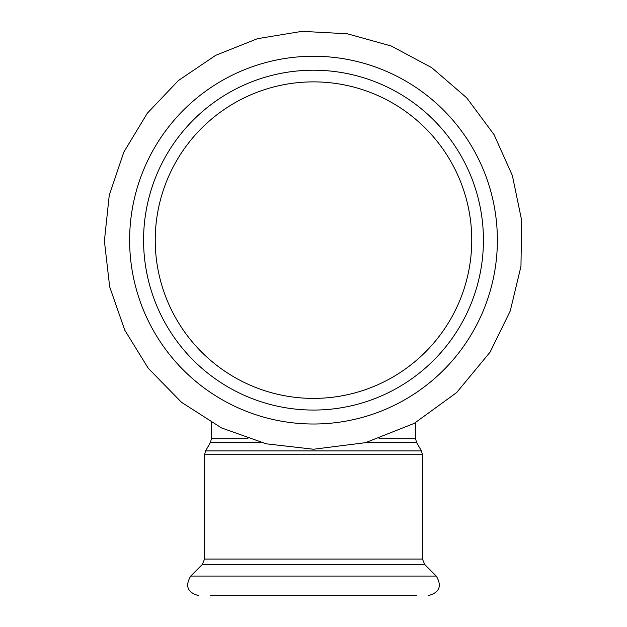 <?xml version="1.0" encoding="UTF-8"?>
<svg xmlns="http://www.w3.org/2000/svg" width="627" height="627" viewBox="0 0 627 627"><rect width="100%" height="100%" fill="white"/><g stroke="black" fill="none" stroke-linecap="round" stroke-linejoin="round"><path stroke-width="0.94" d="M313.5 398.396A158.263 158.263 0 0 0 450.554 161.006A158.263 158.263 0 0 0 176.438 161.006A158.263 158.263 0 0 0 313.5 398.396M210.288 595.65L416.712 595.65M313.5 410.058A169.917 169.917 0 0 0 460.657 155.175A169.917 169.917 0 0 0 166.343 155.175A169.917 169.917 0 0 0 313.5 410.058M247.971 438.704L211.432 438.704L211.432 422.637M366.05 442.529L416.594 442.529L415.568 438.704L379.029 438.704M211.432 438.704L210.406 442.529L260.95 442.529M416.594 442.529L421.422 450.899L205.578 450.899L210.406 442.529M422.449 454.724L422.449 559.065L204.551 559.065L204.551 454.724L422.449 454.724L421.422 450.899M204.551 559.065L202.309 564.465L190.71 576.072L436.29 576.072C442.16 586.143 439.456 592.672 428.178 595.65M202.309 564.465L424.691 564.465L436.29 576.072M313.5 424.009A183.876 183.876 0 0 0 472.742 148.199A183.876 183.876 0 0 0 154.258 148.199A183.876 183.876 0 0 0 313.5 424.009M415.568 438.704L415.568 422.637M204.551 454.724L205.578 450.899M190.71 576.072C184.84 586.143 187.544 592.672 198.814 595.65M422.449 559.065L424.691 564.465M313.5 449.238L266.279 443.838L221.503 427.92L181.485 402.291L148.278 368.3L124.765 330.163L109.678 286.805L104.395 241.019L109.239 195.35L123.825 152.102L147.274 113.275L178.374 80.562L215.657 55.341L257.47 38.678L302.01 31.35L347.303 33.78L391.272 46.022L431.76 67.685L466.668 97.796L494.045 134.633L512.369 175.521L521.672 220.461L520.959 266.342L510.245 310.968L490.055 352.178L456.636 392.565L414.235 423.374L365.502 442.67L313.5 449.238"/></g></svg>

